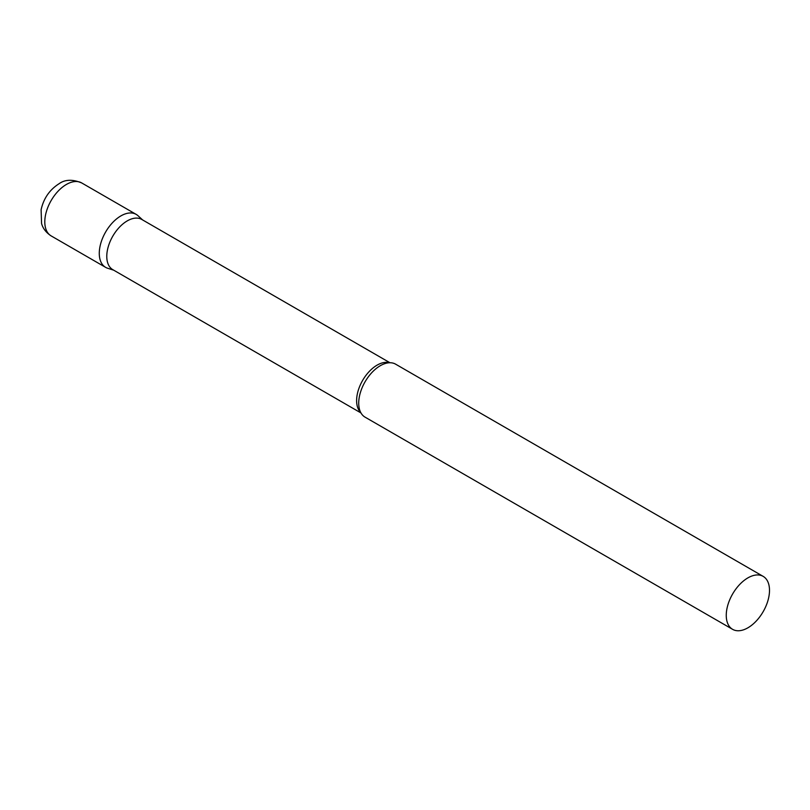 <?xml version="1.0" encoding="UTF-8"?>
<svg xmlns="http://www.w3.org/2000/svg" width="810" height="810" viewBox="0 0 810 810"><rect width="100%" height="100%" fill="white"/><g stroke="black" fill="none" stroke-linecap="round" stroke-linejoin="round"><path stroke-width="1.21" d="M51.131 235.892L105.614 267.351A30.577 17.648 -60 0 1 100.926 242.848A30.577 17.648 -60 0 1 120.892 215.905A30.577 17.648 -60 0 1 136.181 214.387L81.699 182.939A30.577 17.648 -60 0 0 66.41 184.447A30.577 17.648 -60 0 0 46.443 211.39A30.577 17.648 -60 0 0 51.131 235.892C43.538 230.931 41.978 225.008 41.563 223.479L41.108 209.739C43.618 198.41 49.612 189.743 59.079 183.718C65.002 179.435 72.546 179.172 81.699 182.939M389.964 362.748L141.77 219.449A28.988 16.737 120 0 0 119.424 227.215A28.988 16.737 120 0 0 106.778 256.385A28.988 16.737 120 0 0 112.782 269.649L360.976 412.948M142.671 219.976L137.973 215.693A30.577 17.648 120 0 0 113.886 221.302A30.577 17.648 120 0 0 99.276 253.348A30.577 17.648 120 0 0 107.639 268.242L113.683 270.175M763.172 576.376L395.624 364.176A30.577 17.648 120 0 0 384.416 363.781A30.577 17.648 120 0 0 358.719 403.137A30.577 17.648 120 0 0 359.103 407.622A30.577 17.648 120 0 0 365.047 417.14L732.594 629.329A30.577 17.648 120 0 0 756.155 621.138A30.577 17.648 120 0 0 769.5 590.369A30.577 17.648 120 0 0 763.172 576.376A30.577 17.648 120 0 0 739.611 584.567A30.577 17.648 120 0 0 726.256 615.337A30.577 17.648 120 0 0 732.594 629.329M389.397 362.758A28.988 16.737 120 0 0 367.942 372.924A28.988 16.737 120 0 0 356.613 400.626A28.988 16.737 120 0 0 360.713 412.452"/></g></svg>
